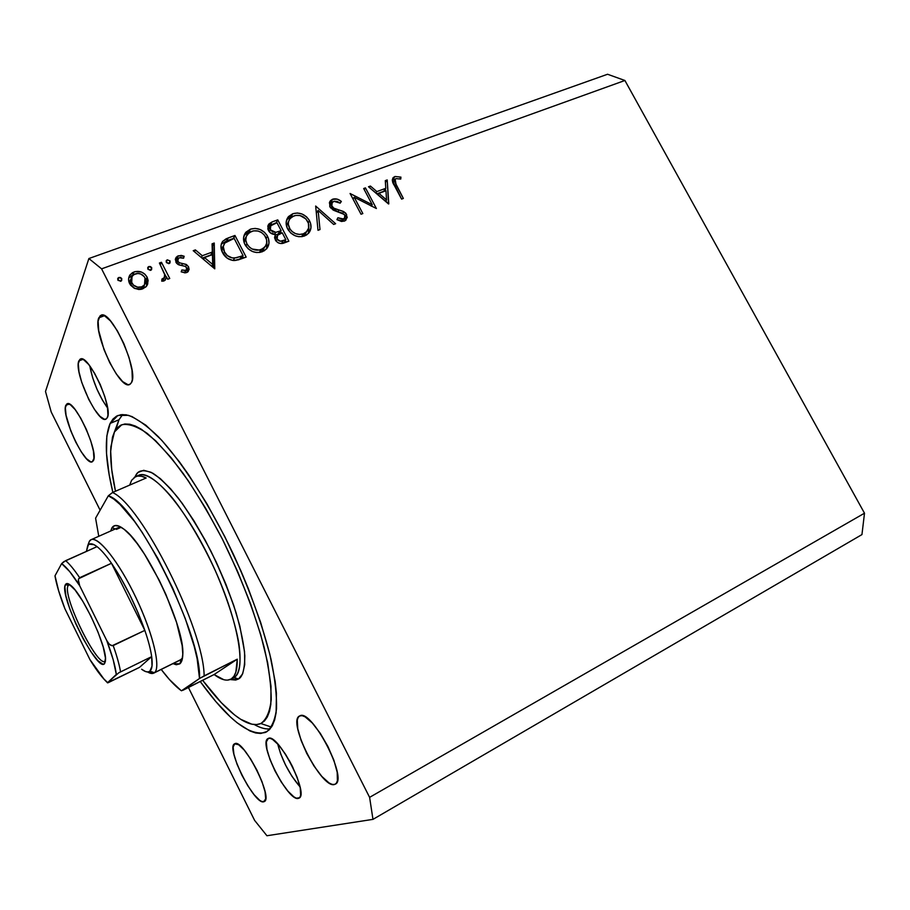 <?xml version="1.0" encoding="UTF-8"?>
<svg xmlns="http://www.w3.org/2000/svg" width="910" height="910" viewBox="0 0 910 910"><rect width="100%" height="100%" fill="white"/><g stroke="black" fill="none" stroke-linecap="round" stroke-linejoin="round"><path stroke-width="1.36" d="M78.817 360.951L80.433 359.029C88.543 353.819 113.454 408.237 107.3 417.69L106.117 419.055L104.445 419.271L99.929 416.314L94.435 409.352L88.759 399.445L81.707 382.268L78.954 371.678L78.294 363.613L79.887 359.348L83.515 359.609L88.668 364.466L94.549 373.214L100.225 384.498L104.775 396.51L107.471 407.305L107.937 415.21L107.3 417.69L105.89 419.157C97.791 424.037 73.608 372.065 78.817 360.951L82.992 359.336L78.817 360.951M298.4 798.377L299.549 797.729L296.398 798.195L293.907 796.876L287.901 791.12L281.27 782.031L275.013 770.963L269.997 759.52L266.949 749.351L266.346 741.934L268.313 738.431C277.63 732.425 309.582 794.35 299.026 798.138L298.4 798.377C287.981 802.097 257.803 742.367 268.086 738.533L270.19 738.351L272.602 739.443L278.619 744.937L285.444 754.128L291.996 765.594L297.206 777.515L300.243 787.958L300.641 795.272L299.834 797.387L298.4 798.377M265.31 732.459L267.233 731.435L260.783 733.471L255.642 732.959L249.954 730.98L237.248 722.881L230.355 716.921L215.829 701.564L200.223 681.544C227.58 719.332 249.272 736.304 265.31 732.459L266.3 731.993C271.567 727.943 274.968 720.231 276.515 708.867C276.856 695.445 275.025 678.905 271.009 659.249C263.161 627.115 250.637 592.148 233.426 554.349C210.108 505.357 182.171 461.962 158.533 436.891C147.147 425.869 137.126 418.691 128.469 415.335L117.868 415.495L110.156 423.389L112.999 419.021L116.628 416.086L121.03 414.664L126.183 414.823L132.052 416.598L145.793 425.152L161.775 440.326L179.361 461.768L188.506 474.611L206.945 503.844L224.781 536.616L241.07 571.252L248.362 588.713L260.76 622.759L269.815 654.21L275.173 681.59L276.424 693.386L276.128 712.644L274.638 719.981L272.306 725.736L269.178 729.888L265.31 732.459M115.9 429.509L118.96 419.783L112.465 437.255L110.679 451.371L111.714 469.526L115.479 491.229C111.566 473.382 110.042 458.515 110.906 446.651L114.455 431.943L118.96 419.783L110.156 423.389L118.96 419.783L116.73 425.789M334.482 784.488L336.006 783.624L334.482 784.488L332.013 784.34L328.999 782.907L321.833 776.423L314.064 766.118L306.807 753.514L301.108 740.433L297.763 728.717L297.286 720.072L298.196 717.353L299.822 715.863C311.436 708.23 348.45 779.244 335.301 784.158L334.482 784.488C321.435 789.106 286.809 720.925 299.583 715.977L302.131 715.669L305.055 716.807L312.244 722.927L320.297 733.346L327.918 746.484L333.879 760.203L337.2 772.283L337.394 780.791L336.302 783.294L334.482 784.488M98.792 317.84L100.999 315.269C111.122 309.07 139.139 371.007 131.495 382.587L130.039 384.304L128.014 384.714L122.668 381.62L116.252 373.862L109.735 362.658L104.013 349.599L98.701 330.626L98.109 321.082L100.111 315.804L102.011 315.076L104.445 315.713L98.792 317.84L104.445 315.713L110.508 320.957L117.356 330.819L123.897 343.73L129.049 357.619L132.007 370.233L132.337 379.595L131.495 382.587L129.607 384.521C119.528 390.322 92.376 331.581 98.792 317.84M65.804 405.36L67.124 403.812C74.415 398.876 99.11 452.293 93.389 460.619L92.308 461.768L90.738 461.814L86.439 458.663L81.161 451.69L75.689 441.964L70.798 430.919L66.066 415.313L65.349 407.782L66.783 403.983L70.206 404.575L75.121 409.557L80.774 418.225L86.268 429.213L90.716 440.759L93.412 451.007L93.957 458.378L92.263 461.791C84.949 466.386 60.981 415.278 65.804 405.36L69.194 404.006L65.804 405.36M263.763 801.767L264.662 801.278L261.966 801.585L259.691 800.299L254.106 794.703L247.873 785.876L241.878 775.149L236.987 764.07L233.927 754.242L233.131 747.087L234.78 743.732C243.004 738.056 273.785 798.332 264.253 801.585L263.763 801.767C254.527 805.304 225.362 747.133 234.643 743.8L238.67 744.755L244.255 750.113L250.671 759.031L256.927 770.133L261.989 781.656L265.06 791.745L265.674 798.798L263.763 801.767M101.59 268.848L369.608 797.353L864.5 513.206L624.908 80.49L101.59 268.848L88.884 258.531L607.562 74.256L88.884 258.531L45.5 391.482L88.884 258.531L101.59 268.848L624.908 80.49L607.562 74.256L624.908 80.49L864.5 513.206L369.608 797.353L101.59 268.848M372.247 204.739L363.67 188.529L365.445 187.881L376.387 208.515L354.206 197.243L362.84 213.566L361.042 214.237L350.077 193.489L372.247 204.739L350.077 193.489L361.042 214.237L362.84 213.566L354.206 197.243L376.387 208.515L365.445 187.881L363.67 188.529L372.247 204.739L371.246 206.161L372.247 204.739M329.921 206.945L329.568 202.248L332.218 199.392L337.189 199.119L341.33 201.463L340.181 203.146L337.132 201.44L333.89 201.303L331.649 203.237L331.422 205.364L333.947 208.288L343.241 211.393L345.789 213.213L347.245 217.524L344.674 220.959L341.477 221.483L336.927 219.64L337.894 217.74L341.955 219.196L344.276 218.389L345.197 216.375L344.344 214.464L333.595 210.278L329.921 206.945L338.27 211.928L342.092 212.997L344.856 215.192L344.503 218.173L343.275 218.946L337.894 217.74L336.927 219.64L344.208 221.164L346.073 219.947L346.619 214.43L343.821 211.677L333.583 208.083L331.763 206.297L332.241 202.384L333.89 201.303L340.181 203.146L341.33 201.463C338.634 199.131 335.779 198.369 332.764 199.165L330.796 202.191L332.912 201.804L330.796 202.191L332.764 199.165L330.546 200.609L329.921 206.945M315.668 206.035L335.631 223.724L333.674 224.451L318.136 210.438L319.99 229.559L318 230.298L315.668 206.035L318 230.298L319.99 229.559L318.136 210.438L333.674 224.451L335.631 223.724L315.668 206.035M292.77 213.748L297.388 212.986L302.2 214.089L306.477 216.785L308.888 219.663L310.447 222.973L310.981 227.58L309.662 231.8L306.625 234.951L302.336 236.577L298.696 236.691L295.045 235.713L290.688 232.971L287.105 227.807L286.184 222.029L288.095 217.092L292.77 213.748L288.561 216.523C285.695 220.152 285.376 224.281 287.628 228.922C291.871 235.588 297.524 237.931 304.6 235.952L308.501 233.358C311.482 229.695 311.811 225.487 309.502 220.732L308.24 222.734L309.502 220.732C305.328 214.237 299.754 211.905 292.77 213.748L290.95 216.751L292.77 213.748M250.409 229.183L255.153 228.399L260.078 229.502L264.435 232.221L266.88 235.144L268.45 238.5L268.962 243.186L267.574 247.486L264.423 250.705L260.021 252.377L256.29 252.502L252.548 251.524L248.112 248.749L244.471 243.516L243.584 237.635L245.598 232.607L250.409 229.183L245.905 232.209C243.084 235.895 242.777 240.035 245.006 244.654C249.294 251.41 255.073 253.765 262.342 251.729L266.528 248.908C269.462 245.177 269.792 240.945 267.506 236.225L266.232 238.397L267.506 236.225C263.286 229.627 257.587 227.284 250.409 229.183L248.76 232.164L250.409 229.183M214.237 243.027L214.76 268.837L193.216 250.694L195.4 249.897L202.293 255.721L212.326 252.036L212.075 243.823L214.237 243.027L212.075 243.823L212.326 252.036L202.293 255.721L195.4 249.897L193.216 250.694L214.76 268.837L214.237 243.027L212.724 245.984L214.237 243.027M118.869 277.47L120.529 277.516L121.769 278.631L121.132 281.042L118.095 280.416L117.777 278.517L118.869 277.47L117.993 278.107L117.868 280.052L120.78 281.224L121.633 280.61L121.769 278.631L120.757 281.224L121.769 278.631L118.869 277.47L117.868 280.064L118.869 277.47M147.101 277.14L148.114 280.462L147.431 284.637L145.896 286.9L141.789 289.164L138.843 289.517L134.054 288.129L130.551 285.114L128.913 281.85L128.617 278.665L129.686 275.366L132.428 272.693L134.953 271.646L141.505 272.079L144.804 274.126L147.101 277.14C143.973 272.158 139.628 270.418 134.077 271.931L130.141 274.683C128.276 277.413 128.094 280.371 129.595 283.567L134.896 288.55L142.711 288.868L146.464 286.252L147.75 283.784L147.056 285.365L147.75 283.784L147.101 277.14L145.873 280.007L147.101 277.14M148.853 266.539L150.491 266.584L151.72 267.699L151.106 270.077L148.114 269.44L147.784 267.574L148.853 266.539L148.023 267.13L147.898 269.087L150.753 270.247L151.572 269.678L151.72 267.699L150.594 270.293L151.72 267.699L148.853 266.539L147.829 268.95L148.853 266.539M159.409 263.024L161.457 262.285L169.749 278.494L167.713 279.256L166.484 276.868L164.949 280.371L161.73 281.156L161.969 279.006L164.562 277.516L164.812 274.865L159.409 263.024L164.687 274.183L164.175 278.164L161.969 279.006L161.73 281.156L163.8 281.042L165.427 279.859L166.484 276.868L167.713 279.256L169.749 278.494L161.457 262.285L160.331 264.821L161.457 262.285L159.409 263.024M167.281 259.816L170.113 260.977L169.522 263.343L166.553 262.706L166.223 260.851L167.281 259.816L166.337 262.353L169.169 263.513L169.965 262.956L170.113 260.977L168.93 263.582L170.113 260.977L167.281 259.816L166.234 262.125L167.281 259.816M188.563 266.823L189.121 269.531L187.38 272.215L185.265 272.852L181.192 271.851L181.852 269.963L185.97 270.418L186.766 268.075L185.276 266.391L178.94 264.878L176.29 262.853L175.357 259.293L177.439 256.211L181.238 255.403L184.161 256.256L183.593 258.235L180.464 257.519L178.485 258.292L177.768 261.113L179.452 262.819L186.084 264.366L188.563 266.823L186.539 264.617L179.236 262.717L177.882 261.386L178.155 258.633L179.463 257.723L183.593 258.235L184.161 256.256L178.337 255.79L176.221 257.257L175.903 262.205L177.95 264.423L185.276 266.391L186.584 267.654L186.402 270.031L185.572 270.611L181.852 269.963L181.192 271.851L186.584 272.59L188.302 271.43L188.563 266.823L187.153 269.701L188.563 266.823M222.529 252.605L220.971 245.734L222.495 241.548L226.078 238.829L234.962 235.474L246.166 257.109L238.238 259.907L232.63 260.419L227.375 258.303L222.529 252.605C225.043 257.541 229.024 260.192 234.484 260.533L246.166 257.109L234.962 235.474L228.217 237.931L226.658 240.9L233.369 238.443L234.962 235.474L233.472 238.648L226.658 240.9L228.217 237.931L222.7 241.298C220.413 244.733 220.356 248.51 222.529 252.605M272.033 221.949L277.755 219.867L288.868 241.173L280.928 243.539L278.232 242.856L276.037 241.082L274.57 237.783L275.355 234.45L270.418 232.926L267.881 229.172L268.131 225.236L272.033 221.949L268.939 223.951L268.416 230.492C269.974 233.188 272.283 234.507 275.355 234.45L275.275 239.91C277.8 243.47 280.962 244.403 284.762 242.708L288.868 241.173L277.755 219.867L276.094 223.064L277.755 219.867L272.033 221.949L270.293 224.941L272.033 221.949M387.205 179.941L388.547 203.976L368.504 186.766L370.438 186.061L376.865 191.578L385.795 188.302L385.294 180.646L387.205 179.941L385.294 180.646L385.795 188.302L376.865 191.578L370.438 186.061L368.504 186.766L388.798 203.886L387.205 179.941L385.408 182.489L387.205 179.941M396.009 178.61L394.781 179.691L394.587 181.386L403.346 198.448L401.594 199.108L392.301 180.203L393.006 177.871L394.997 176.483L400.935 177.12L400.741 179.065L396.009 178.61L400.741 179.065L400.935 177.12L394.997 176.483L393.291 177.541C391.914 179.907 392.233 182.489 394.246 185.299L401.594 199.108L403.346 198.448L396.112 184.855L394.906 186.527L396.112 184.855L395.145 179.168L396.009 178.61M254.629 820.41L188.427 687.505L254.629 820.41L266.926 835.744L372.975 819.364L266.926 835.744L254.629 820.41M100.123 510.203L51.21 412.002L100.123 510.203M861.952 534.591L372.975 819.364L369.608 797.353L372.975 819.364L861.952 534.591L864.5 513.206L861.952 534.591M45.5 391.482L51.21 412.002L45.5 391.482M112.863 492.367L109.12 474.463L106.516 453.373L106.811 436.072L110.156 423.389C104.275 437.278 105.173 460.278 112.863 492.367M277.686 743.891C281.873 759.918 289.312 774.239 300.016 786.854L291.882 776.173L285.603 765.162L280.621 753.753L277.686 743.891M293.02 767.699L289.243 760.419L293.02 767.687M89.783 365.911C92.729 381.199 98.667 395.236 107.585 408.01L102.523 400.286L97.086 389.469L92.706 377.934L89.783 365.911M118.573 280.223L120.518 281.292L119.403 280.405M128.731 277.925L132.894 274.82L134.077 271.931L132.894 274.82L133.85 274.524L128.731 277.925M145.668 279.643L146.703 285.933L146.874 283.306L145.68 279.643M129.959 284.216L129.8 281.656L130.881 279.006L129.959 284.216M144.201 286.024L141.403 289.266L143.279 287.696L144.519 284.853M141.687 286.855C137.421 287.958 134.077 286.604 131.677 282.794L130.665 285.274L131.677 282.794L132.052 276.128L135.101 273.933C139.344 272.784 142.643 274.103 145.031 277.88L144.508 284.864L141.687 286.855L140.595 289.414L141.687 286.855L144.007 285.421L145.623 282.555L145.554 279.188L144.269 276.674L140.777 274.024L137.899 273.455L133.861 274.513L131.29 277.493L131.154 281.486L133.44 285.103L137.615 287.173L141.687 286.855M148.421 269.314L150.321 270.361L149.24 269.496M164.608 273.887L166.314 277.231L164.608 273.887M165.176 279.711L166.484 276.868L165.097 280.223M162.117 281.201L163.163 278.904L162.117 281.201M162.924 280.94L163.47 279.745M166.757 262.615L168.623 263.627L167.565 262.797M184.491 272.829L185.572 270.611L184.491 272.829M185.037 272.852L186.402 270.031M175.311 259.703L176.984 258.713L178.337 255.79L176.984 258.713L178.394 258.372L175.311 259.703M183.285 258.099L184.161 256.256L183.285 258.099M176.438 262.171L176.256 262.808M176.87 263.559L177.882 261.386L176.87 263.559M178.326 264.628L179.236 262.717L178.326 264.628M181.59 265.527L182.58 263.468L181.59 265.527M185.594 266.584L186.539 264.617L185.594 266.584M186.812 269.121L187.733 271.976L186.812 269.121M194.49 251.763L195.4 249.897L194.49 251.763M201.372 257.564L202.293 255.721L201.372 257.564M202.1 258.167L210.824 254.948L212.326 252.036L210.824 254.948L202.1 258.167M212.144 246.2L212.724 245.984L213.395 267.688L212.724 245.984L212.144 246.2M212.724 264.503L204.5 257.575L203.578 259.418L204.5 257.575L212.417 254.663L212.724 264.503L211.768 266.311L212.724 264.503L212.417 254.663L204.5 257.575L212.724 264.503M242.651 256.358L243.55 258.087L242.651 256.358M221.255 244.142L226.658 240.9L221.255 244.142M241.446 258.497L235.644 260.453L241.446 258.497L243.072 255.608L241.446 258.497M221.721 250.739L222.506 247.054M234.154 238.397L243.072 255.608L241.548 256.176L239.921 259.066L241.548 256.176L234.552 258.053L233.199 260.488L234.552 258.053C230.002 258.042 226.647 255.983 224.497 251.888L223.348 254.038L224.497 251.888C222.779 248.669 222.87 245.734 224.759 243.084L234.154 238.397L227.09 241.264L224.793 243.05L223.291 246.587L224.497 251.888L227.329 255.573L232.255 257.939L236.373 257.78L243.072 255.608L234.154 238.397M223.507 245.45L221.733 250.819M267.028 247.406L266.789 241.662L266.619 248.805M244.13 235.349L248.76 232.164L251.194 231.527L246.655 233.165L244.13 235.349M246.109 236.907L244.119 242.583L245.541 237.681M261.102 251.615L259.395 252.457L261.102 249.556C255.187 251.206 250.466 249.329 246.951 243.937C245.154 240.251 245.404 236.953 247.702 234.041L251.638 231.356C257.473 229.752 262.125 231.618 265.595 236.941C267.438 240.775 267.119 244.176 264.639 247.156L264.548 247.372M263.718 249.021L262.922 250.045M262.558 250.443L261.932 251.012M259.395 252.457L262.922 250.057L264.617 247.19L261.102 249.556L259.395 252.457M246.951 243.937L245.791 245.996L246.951 243.937L249.499 247.247L252.15 249.01L259.202 250.068L262.808 248.714L265.436 246.109L266.641 243.209L266.619 239.774L264.503 235.212L261.386 232.448L257.917 231.026L253.503 230.856L249.112 232.71L246.303 236.361L245.78 240.115L246.951 243.937M264.628 247.167L262.922 250.057M280.553 231.618L281.372 233.176L280.553 231.618M285.262 240.627L286.093 242.208L285.262 240.627M267.756 226.397L275.992 222.859L267.984 226.203M276.105 234.769L278.107 234.075L279.87 231.129L275.787 232.334L270.327 229.786L270.77 225.703L276.993 222.745L281.133 230.662L279.359 233.62L281.133 230.662L279.87 231.129L278.107 234.075L279.359 233.62L278.085 234.086M270.088 226.886L268.495 229.513M284.045 242.606L281.622 243.505L284.045 242.606L285.842 239.683L283.272 240.649L281.508 243.516L283.272 240.649C280.86 241.798 278.824 241.309 277.152 239.159L276.014 241.059L277.152 239.159L277.55 235.258L282.271 232.846L285.842 239.683L284.045 242.606M275.787 232.334L274.536 234.427L275.787 232.334L281.133 230.662L276.993 222.745L270.691 225.794L269.917 227.671L270.327 229.786L269.201 231.709L270.327 229.786L272.681 231.936L275.787 232.334M277.152 239.159L280.394 241.218L285.842 239.683L282.271 232.846L277.505 235.303L276.731 237.112L277.152 239.159M308.911 231.8L308.82 226.863L308.399 233.472M286.821 219.458L293.373 216.125L289.903 217.194L286.821 219.458M286.525 226.146L288.527 221.301L286.525 226.146M305.692 233.369L303.963 235.326M303.155 235.917L301.631 236.691L304.793 234.541L306.374 232.084M303.371 233.813C297.615 235.406 292.997 233.551 289.517 228.239L288.345 230.15L289.517 228.239C287.696 224.486 287.969 221.175 290.336 218.309L293.987 215.886C299.663 214.339 304.213 216.182 307.648 221.426C309.502 225.293 309.184 228.683 306.67 231.606L303.371 233.813L301.528 236.702L303.371 233.813L306.442 231.845L308.592 228.126L308.422 223.268L305.908 218.946L300.107 215.59L295.807 215.397L292.292 216.682L289.664 219.173L288.515 221.79L288.345 224.463L290.028 229.115L292.03 231.493L295.591 233.654L299.572 234.427L303.371 233.813M316.134 210.858L317.237 211.848L316.134 210.858M316.361 213.224L318.136 210.438L316.361 213.224M331.57 203.408L329.693 206.24M330.649 208.015L331.763 206.297L330.649 208.015M332.537 209.675L333.583 208.083L332.537 209.675M337.837 211.802L338.998 210.062L337.837 211.802M342.74 213.27L343.821 211.677L342.74 213.27M345.197 216.523L346.619 214.43L345.197 216.523M345.22 220.482L344.799 217.808L345.186 220.686M341.534 221.483L343.275 218.946L341.534 221.483M329.352 202.953L330.796 202.191L329.352 202.953M364.25 189.633L365.445 187.881L364.25 189.633M353 199.028L354.206 197.243L353 199.028M369.414 187.551L370.438 186.061L369.414 187.551M375.83 193.056L376.865 191.578L375.83 193.056M376.763 193.853L383.633 191.327L385.795 188.302L383.633 191.327L376.763 193.853M385.43 188.814L385.567 190.895L385.43 188.814M386.193 200.427L386.295 202.054L386.193 200.427M386.557 199.916L378.913 193.352L377.877 194.82L378.913 193.352L385.954 190.759L386.557 199.916L385.499 201.372L386.557 199.916L385.954 190.759L378.913 193.352L386.557 199.916M392.312 179.748L394.997 176.483L392.801 179.543L395.088 179.225L392.312 179.748M399.717 178.804L400.935 177.12L399.717 178.804M394.815 179.623L392.847 182.341M181.249 659.42L154.416 672.706L181.249 659.42L179.782 663.868L181.977 660.319L182.796 654.142L182.159 645.543L176.54 622.36L165.893 594.446L159.193 580.205L144.542 554.247L137.228 543.645L130.335 535.239L124.158 529.324L118.914 526.094L114.808 525.605L111.964 527.789L110.724 530.985L111.964 527.789L115.263 528.972L111.964 527.789C114.239 524.262 118.3 524.763 124.147 529.324C146.112 544.76 184.969 627.627 182.796 654.392C182.682 659.227 181.67 662.389 179.782 663.868L182.512 657.941L180.521 659.886L153.733 673.138L147.579 671.967C150.503 673.741 152.778 673.991 154.416 672.706L149.9 671.182C148.023 672.661 145.27 672.024 141.63 669.248L145.589 671.557L148 671.955L149.9 671.182L152.015 666.131L151.674 656.633L139.457 667.405L107.448 682.807L116.309 674.424L113.181 659.659L106.732 640.492L79.682 585.721L78.34 579.807M121.223 527.265L116.423 529.392L118.459 527.561L121.223 527.265M230.708 679.258L234.109 677.495L238.477 678.996L230.059 679.554L235.667 680.043L238.477 678.996L242.651 673.832L244.722 664.641L244.528 651.64L239.819 625.989L233.847 605.787L225.862 584.129L216.205 562.016L205.341 540.483L193.785 520.565L182.08 503.139L170.762 488.977L160.331 478.614L151.196 472.347L143.712 470.311L138.081 472.392L136.022 474.906L136.352 476.317L136.022 474.906C138.547 469.981 144.212 469.458 153.005 473.325C159.853 477.773 168.259 486.008 178.224 498.009C188.973 512.626 199.859 530.325 210.892 551.107C221.244 572.686 229.638 593.24 236.077 612.76C241.036 630.414 243.948 644.746 244.824 655.746C244.688 669.305 242.572 677.051 238.477 678.996L234.109 677.495C238.454 674.617 241.901 665.892 238.898 643.711C235.861 625.705 228.046 600.077 215.602 571.309C202.327 542.428 186.664 516.152 172.923 498.612C155.257 477.432 144.246 473.041 138.593 475.316L135.624 476.59C138.411 475.395 141.926 475.862 146.169 477.989L112.51 492.515C141.391 504.64 203.942 629.14 204.136 675.88L237.248 659.193C237.396 669.783 235.394 676.369 231.231 678.974L230.674 679.281C226.499 681.26 220.971 679.679 214.1 674.538L181.454 690.792L199.506 678.485L197.14 658.749L194.239 646.498L185.276 618.55L172.741 588.201L157.851 558.444L142.051 532.168L134.305 521.134L120.006 504.424L113.773 499.067L108.313 495.802L95.584 518.177L98.769 536.297L95.584 518.177L108.313 495.802C135.886 503.014 202.065 634.85 199.506 678.485L204.136 675.88C203.942 629.14 141.391 504.64 112.51 492.515L108.313 495.802L112.51 492.515L146.169 477.989L141.459 476.237L137.444 476.066L134.145 477.443M271.476 727.101L260.829 723.518C254.834 726.021 247.19 723.985 237.897 717.421C227.045 709.629 215.295 697.253 202.668 680.316L221.255 702.634L234.507 714.896L240.672 719.275L251.786 724.178L256.597 724.565L260.829 723.518L271.476 727.101M254.265 724.542C260.249 727.92 265.538 729.365 270.133 728.876C265.538 729.365 260.249 727.92 254.265 724.542M233.563 677.813L234.109 677.495C247.19 670.602 237.976 618.231 211.814 563.074C185.799 507.837 151.72 468.582 138.593 475.316M131.597 480.298L129.686 485.11L131.597 480.298L135.624 476.59M161.207 669.441L169.408 679.508L180.851 690.36C174.959 685.947 168.407 678.974 161.207 669.441M179.782 663.868L176.312 664.744L172.934 663.64L179.782 663.868M118.96 419.783L122.713 414.539L118.96 419.783M114.455 431.943L117.185 427.916L120.643 425.243L124.829 423.992L129.721 424.231L135.283 426.005L141.482 429.327L155.553 440.667L171.433 458.06L188.404 480.946L205.683 508.394L222.393 539.118L237.646 571.571L250.671 604.081L260.817 634.998L267.665 662.798L270.998 686.277L270.816 704.522L269.462 711.506L267.312 717L264.423 721.004L260.829 723.518C266.357 719.685 269.815 711.802 271.214 699.881C271.271 685.696 268.928 668.19 264.173 647.374C254.982 613.26 241.059 577.179 222.393 539.118C209.732 515.014 196.765 493.277 183.49 473.894C170.454 456.479 158.374 442.988 147.249 433.422C137 426.346 128.503 423.446 121.769 424.742L114.455 431.943M136.022 474.906L135.01 476.885L136.022 474.906M227.819 680.088L231.231 678.974L233.927 676.301L235.861 672.092L237.248 659.193L214.1 674.538L223.78 679.69M182.921 690.28L214.1 674.538L237.248 659.193L199.506 678.485L182.921 690.28M69.649 584.561L68.261 585.46L65.52 584.504C66.43 583.014 68.125 583.264 70.593 585.278C82.116 593.547 106.538 645.622 105.537 659.773L104.536 663.674L105.48 660.99L104.536 663.674L102.932 664.186L97.836 660.649L90.909 651.719L83.197 638.797L75.792 623.76L69.74 608.722L65.895 595.822L64.883 586.95L65.52 584.504L66.908 583.549L69.012 584.163L75.052 589.976L82.753 601.203L90.875 616.115L98.098 632.291L103.228 647.067L105.469 658.078L104.536 663.674C97.29 673.264 58.229 593.843 65.52 584.504L68.261 585.46L69.649 584.561M69.888 584.72L68.261 585.46L69.888 584.72M78.669 578.692L111.486 563.267C105.992 555.396 101.181 549.856 97.063 546.637C101.181 549.856 105.992 555.396 111.486 563.267C124.727 582.889 135.852 605.264 144.838 630.391L138.058 612.783L129.766 594.753L120.666 577.782L111.486 563.267L144.838 630.391C148.398 640.742 150.673 649.49 151.674 656.633C152.709 664.425 152.118 669.282 149.9 671.182L154.416 672.706C161.57 667.701 152.015 629.686 133.486 592.603C115.058 555.418 94.162 532.066 89.282 541.439L87.701 545.75C89.419 542.906 92.536 543.202 97.063 546.637L93.946 544.635L89.237 544.203L87.701 545.75L86.404 551.392L89.282 541.439L88.293 544.112L89.282 541.439L91.148 539.675C98.371 535.899 119.142 562.209 136.068 597.893C153.085 633.531 161.15 667.872 154.416 672.706L153.733 673.138M107.562 682.875L107.619 682.591C102.614 678.291 96.71 670.59 89.885 659.511L64.906 608.756C59.787 595.572 56.5 584.573 55.021 575.768L61.641 563.609C66.362 566.862 72.379 574.233 79.682 585.721L78.34 581.592L78.408 579.431L79.659 577.702L111.486 563.267L144.838 630.391L112.089 645.747L109.211 644.109L106.732 640.492L79.682 585.721L69.683 571.56L61.641 563.609L65.645 560.662C69.592 564.007 74.256 569.694 79.659 577.702C74.256 569.694 69.592 564.007 65.645 560.662L97.063 546.637L63.825 561.641L61.641 563.609L55.021 575.768L58.593 590.613L64.906 608.756L89.885 659.511L103.763 678.814L107.619 682.591L118.709 672.831L151.674 656.633L139.457 667.405L108.165 682.705M119.29 672.513L151.674 656.633C150.673 649.49 148.398 640.742 144.838 630.391L113.193 645.577C116.901 655.985 119.346 664.755 120.552 671.864C119.346 664.755 116.901 655.985 113.193 645.577L111.009 645.44L109.211 644.109L106.732 640.492C112.123 654.711 115.308 666.029 116.309 674.424M89.885 659.511L90.898 661.286M105.48 660.967L105.003 661.308C96.79 667.098 61.402 593.946 68.261 585.46C61.209 594.332 98.519 670.169 105.48 660.967M117.993 278.107L117.663 278.983M130.141 274.683L128.981 277.573M144.508 284.864L143.279 287.696M148.023 267.13L147.693 267.915M164.175 278.164L162.867 281.008M166.473 260.397L166.143 261.125M176.221 257.257L175.414 259.009M177.655 259.714L176.802 261.545M222.7 241.298L221.301 243.982M245.905 232.209L244.278 235.189M268.939 223.951L267.961 225.646M276.924 236.293L275.787 238.192M288.561 216.523L286.855 219.367M306.67 231.606L304.793 234.541M344.503 218.173L342.49 221.119M330.546 200.609L329.693 201.918M393.291 177.541L392.71 178.349M118.459 527.561L91.148 539.675M63.984 606.401C59.571 594.81 56.591 584.789 55.044 576.326M107.494 682.728C102.557 678.143 97.165 671.193 91.341 661.9"/></g></svg>
